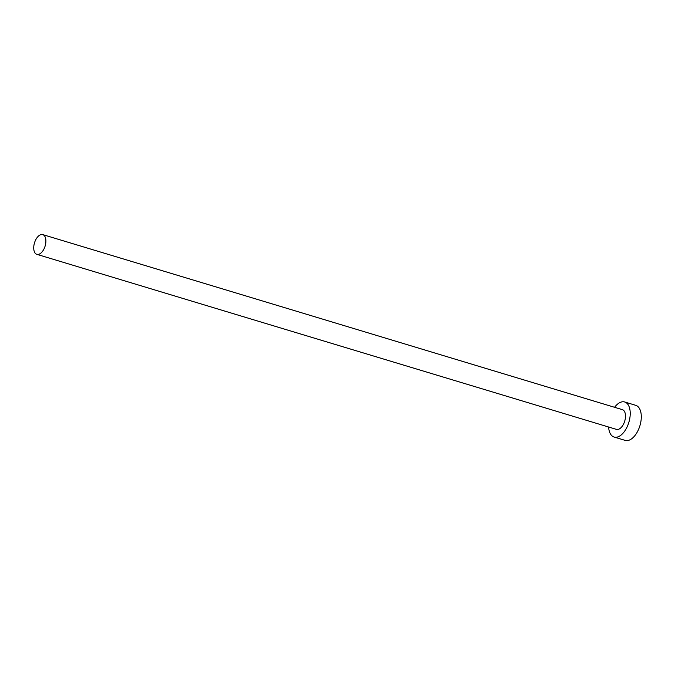 <?xml version="1.0" encoding="UTF-8"?>
<svg xmlns="http://www.w3.org/2000/svg" width="675" height="675" viewBox="0 0 675 675"><rect width="100%" height="100%" fill="white"/><g stroke="black" fill="none" stroke-linecap="round" stroke-linejoin="round"><path stroke-width="1.01" d="M35.834 239.591A10.302 5.552 -73.2 0 0 36.83 254.332A10.302 5.552 -73.2 0 0 43.782 249.345A10.302 5.552 -73.2 0 0 42.787 234.613A10.302 5.552 -73.2 0 0 35.834 239.591M36.83 254.332L616.427 429.376A10.302 5.552 -73.2 0 0 623.379 424.398A10.302 5.552 -73.2 0 0 622.384 409.657L42.787 234.613M608.614 427.022A18.309 9.863 -73.2 0 0 614.107 437.046A18.309 9.863 -73.2 0 0 626.467 428.195A18.309 9.863 -73.2 0 0 624.696 401.988A18.309 9.863 -73.2 0 0 614.571 407.303M614.107 437.046L625.185 440.387A18.309 9.863 -73.2 0 0 637.538 431.536A18.309 9.863 -73.2 0 0 635.774 405.337L624.696 401.988"/></g></svg>
